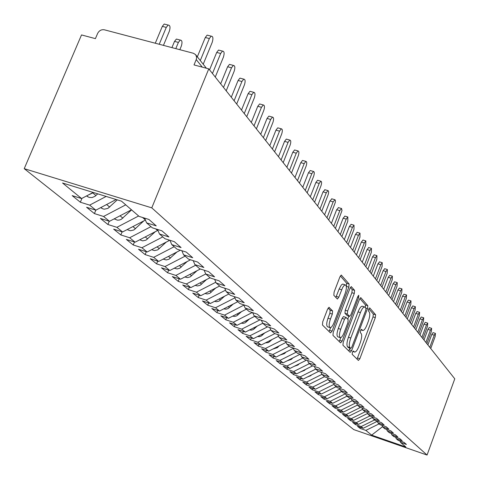 <?xml version="1.0" encoding="UTF-8"?>
<svg xmlns="http://www.w3.org/2000/svg" width="479" height="479" viewBox="0 0 479 479"><rect width="100%" height="100%" fill="white"/><g stroke="black" fill="none" stroke-linecap="round" stroke-linejoin="round"><path stroke-width="0.72" d="M352.376 352.257L352.179 354.304L358.412 360.453L359.849 358.723L375.308 317.649L375.614 314.745L369.698 307.877L368.692 309.039L368.477 311.111L369.261 312.009C370.183 313.709 369.86 316.847 368.291 321.421L366.992 324.87C365.531 328.51 364.16 330.39 362.86 330.516L361.465 329.342L360.555 330.588L360.352 332.654L361.148 333.504C362.1 335.144 361.789 338.264 360.208 342.856L358.903 346.323C357.4 350.065 355.987 351.981 354.664 352.077L353.316 350.987L352.376 352.257M329.205 307.374L327.564 309.165L322.72 321.816L322.457 325.013L330.474 332.917L332.073 331.115L348.826 287.155L349.119 283.999L341.288 275.066L339.91 276.898L334.108 292.064L333.827 295.286L337.396 299.046L338.791 297.196L342.653 287.514L344.042 285.544L345.287 284.867C346.802 285.676 346.73 288.598 345.084 293.627L334.025 322.63C332.707 325.876 331.432 327.552 330.205 327.66C328.756 326.792 328.839 323.906 330.462 318.996L332.33 314.104L332.606 310.937L328.911 307.284M454.775 378.811L427.064 455.05L151.777 207.856L208.772 68.862L454.775 378.811M343.215 342.192L342.934 345.197L350.185 352.34L351.67 350.592L367.507 308.662L367.806 305.686L360.747 297.609L359.442 299.381L343.215 342.192M340.575 342.868L332.959 335.36L333.228 332.264L349.927 288.424L351.263 286.622L354.598 290.358L354.298 293.459L347.64 310.991L347.347 314.074L349.61 316.409L350.957 314.595L357.825 296.495L358.741 295.25L358.663 297.465L342.114 341.096L340.575 342.868M208.772 68.862L194.019 64.928L196.378 59.174L196.629 57.133L195.624 54.648L193.402 53.271L104.356 29.8C101.41 29.351 99.165 30.56 97.626 33.44L95.411 38.637L81.52 34.931L24.225 168.662L151.777 207.856M24.225 168.662L353.765 429.597L427.064 455.05M382.553 426.663L371.656 435.13L405.869 447.003L400.564 442.416L406.408 444.446L404.054 442.386L398.175 440.351L396.271 438.704L402.18 440.752L399.767 438.638L393.816 436.585L391.864 434.896L397.845 436.962L395.367 434.794L389.343 432.717L387.337 430.986L393.397 433.07L390.852 430.849L384.751 428.747L382.691 426.969L388.822 429.076L386.212 426.795L380.039 424.669L377.919 422.843L384.128 424.975L381.44 422.628L375.195 420.484L373.021 418.604L379.302 420.76L376.542 418.347L370.213 416.179L367.98 414.251L374.344 416.425L371.506 413.946L365.094 411.754L362.795 409.767L369.243 411.97L366.321 409.419L359.831 407.204L357.466 405.162L363.998 407.384L360.992 404.761L354.412 402.522L351.981 400.42L358.597 402.665L355.502 399.965L348.838 397.702L346.329 395.534L353.035 397.81L349.85 395.025L343.096 392.738L340.515 390.505L347.305 392.804L344.024 389.936L337.18 387.619L334.516 385.32L341.407 387.649L338.018 384.691L331.079 382.35L328.337 379.979L335.318 382.332L331.827 379.284L324.792 376.913L321.96 374.47L329.043 376.847L325.445 373.704L318.301 371.303L315.386 368.782L322.565 371.189L318.846 367.938L311.607 365.513L308.59 362.908L315.877 365.345L312.039 361.992L304.692 359.537L301.572 356.843L308.973 359.31L305.003 355.843L297.543 353.358L294.322 350.574L301.83 353.071L297.728 349.484L290.154 346.976L286.825 344.096L294.447 346.616L290.196 342.91L282.514 340.365L279.065 337.39L286.801 339.94L282.406 336.102L274.605 333.528L271.036 330.444L278.892 333.031L274.341 329.049L266.414 326.444L262.714 323.247L270.695 325.87L265.977 321.744L257.924 319.11L254.092 315.793L262.199 318.445L257.301 314.164L249.122 311.5L245.14 308.057L253.385 310.745L248.302 306.303L239.985 303.602L235.854 300.034L244.236 302.746L238.955 298.136L230.501 295.399L226.208 291.693L234.728 294.441L229.243 289.651L220.639 286.879L216.179 283.023L224.849 285.813L219.143 280.826L210.389 278.018L205.748 274.006L214.568 276.832L208.628 271.641L199.725 268.797L194.893 264.618L203.862 267.48L197.677 262.073L188.612 259.193L183.577 254.834L192.714 257.732L186.259 252.092L177.026 249.176L171.775 244.637L181.08 247.565L174.344 241.685L164.944 238.728L159.459 233.986L168.931 236.955L161.896 230.812L152.322 227.818L146.586 222.861L156.244 225.872L148.885 219.442L139.126 216.412L121.48 201.156L62.551 183.008L81.598 198.546L93.183 192.444M371.656 435.13L365.854 430.393L379.099 423.861M360.531 427.322L360.124 428.412L365.854 430.393M360.124 428.412L357.472 426.268L363.238 428.262L361.154 426.561L374.566 419.939M355.777 423.442L355.358 424.556L361.154 426.561M355.358 424.556L352.634 422.358L358.466 424.37L356.328 422.628L369.908 415.916M350.897 419.454L350.466 420.604L356.328 422.628M350.466 420.604L347.676 418.347L353.574 420.382L351.382 418.592L365.154 411.778M345.892 415.365L345.449 416.544L351.382 418.592M345.449 416.544L342.581 414.227L348.55 416.281L346.299 414.449L360.477 407.425M340.755 411.168L340.3 412.383L346.299 414.449M340.3 412.383L337.354 410L343.395 412.078L341.084 410.192L355.675 402.953M335.48 406.857L335.007 408.102L341.084 410.192M335.007 408.102L331.983 405.659L338.096 407.755L335.725 405.821L350.76 398.354M330.061 402.432L329.576 403.713L335.725 405.821M329.576 403.713L326.462 401.198L332.654 403.318L330.217 401.324L345.515 393.72M324.487 397.875L323.99 399.199L330.217 401.324M323.99 399.199L320.792 396.612L327.061 398.756L324.552 396.708L339.874 389.08M318.763 393.199L318.248 394.558L324.552 396.708M318.248 394.558L314.966 391.9L321.313 394.067L318.727 391.96L334.067 384.314M312.877 388.385L312.344 389.786L318.727 391.96M312.344 389.786L308.967 387.05L315.398 389.241L312.739 387.074L328.085 379.41M306.823 383.428L306.273 384.876L312.739 387.074M306.273 384.876L302.794 382.062L309.308 384.272L306.572 382.044L321.918 374.368M300.59 378.332L300.022 379.823L306.572 382.044M300.022 379.823L296.441 376.925L303.039 379.158L300.219 376.865L315.745 369.093M294.172 373.081L293.585 374.614L300.219 376.865M293.585 374.614L289.897 371.632L296.585 373.895L293.681 371.53L309.428 363.633M287.568 367.674L286.957 369.255L293.681 371.53M286.957 369.255L283.155 366.184L289.933 368.471L286.939 366.028L302.92 358.005M280.754 362.094L280.125 363.735L286.939 366.028M280.125 363.735L276.203 360.567L283.071 362.878L279.987 360.358L296.208 352.203M273.737 356.346L273.078 358.041L279.987 360.358M273.078 358.041L269.036 354.771L276 357.106L272.82 354.514L289.28 346.215M266.492 350.412L265.815 352.161L272.82 354.514M265.815 352.161L261.642 348.79L268.701 351.155L265.42 348.478L282.131 340.036M259.019 344.293L258.313 346.101L265.42 348.478M258.313 346.101L254.008 342.623L261.169 345.012L257.774 342.245L274.85 333.612M251.301 337.97L250.571 339.839L257.774 342.245M250.571 339.839L246.122 336.246L253.385 338.665L249.882 335.803L267.587 326.834M243.332 331.432L242.572 333.372L249.882 335.803M242.572 333.372L237.973 329.66L245.344 332.103L241.721 329.145L260.097 319.816M235.093 324.678L234.303 326.69L241.721 329.145M234.303 326.69L229.549 322.846L237.027 325.319L233.279 322.259L252.265 312.524M226.573 317.691L225.753 319.774L233.279 322.259M225.753 319.774L220.831 315.799L228.423 318.301L224.543 315.134L243.877 305.123M217.759 310.458L216.903 312.619L224.543 315.134M216.903 312.619L211.808 308.506L219.514 311.039L215.496 307.757L234.914 297.842M208.634 302.968L207.736 305.213L215.496 307.757M207.736 305.213L202.461 300.95L210.293 303.512L206.126 300.111L225.555 290.166M199.18 295.208L198.246 297.537L206.126 300.111M198.246 297.537L192.78 293.118L200.725 295.711L196.408 292.19L215.837 282.221M189.379 287.155L188.403 289.579L196.408 292.19M188.403 289.579L182.733 284.999L190.81 287.622L186.325 283.963L205.742 273.982M179.212 278.802L178.194 281.329L186.325 283.963M178.194 281.329L172.308 276.569L180.511 279.221L175.859 275.425L195.618 265.246M168.656 270.126L167.596 272.761L175.859 275.425M167.596 272.761L161.477 267.815L169.817 270.503L164.986 266.558L185.104 256.157M157.699 261.115L156.585 263.857L164.986 266.558M156.585 263.857L150.226 258.72L158.705 261.438L153.675 257.337L174.176 246.715M146.305 251.738L145.137 254.6L153.675 257.337M145.137 254.6L138.521 249.254L147.149 252.008L141.91 247.739L162.806 236.883M134.449 241.985L133.222 244.973L141.91 247.739M133.222 244.973L126.342 239.404L135.114 242.194L129.659 237.746L150.963 226.645M122.109 231.818L120.822 234.944L129.659 237.746M120.822 234.944L113.649 229.148L122.576 231.968L116.888 227.327L138.623 215.975M109.248 221.226L107.895 224.495L116.888 227.327M107.895 224.495L100.416 218.448L109.499 221.304L103.566 216.466L125.743 204.844M95.842 210.167L94.411 213.592L103.566 216.466M94.411 213.592L86.603 207.281L95.854 210.173L89.657 205.12L106.164 196.438M81.957 198.36L80.34 202.216L89.657 205.12M80.34 202.216L72.179 195.624L81.598 198.546M146.586 222.861L144.634 218.119M159.459 233.986L157.579 229.459M95.854 210.173L116.152 199.515M171.775 244.637L169.967 240.308M109.499 221.304L131.48 209.796M183.577 254.834L181.84 250.697M142.562 217.478L145.371 219.915M122.576 231.968L145.424 220.041M194.893 264.618L193.223 260.654M155.693 228.872L157.579 230.507L157.795 229.974M135.114 242.194L157.579 230.507M205.748 274.006L204.144 270.204M168.255 239.769L169.183 240.572L169.368 240.117M147.149 252.008L169.183 240.572M216.179 283.023L214.634 279.377M158.705 261.438L180.332 250.248M226.208 291.693L224.711 288.19M169.817 270.503L190.546 259.804M235.854 300.034L234.411 296.669M180.511 279.221L200.366 269M245.14 308.057L243.751 304.824M190.81 287.622L210.059 277.73M254.092 315.793L252.744 312.679M200.725 295.711L219.645 286.017M262.714 323.247L261.414 320.253M210.293 303.512L228.884 294.004M271.036 330.444L269.779 327.552M219.514 311.039L237.8 301.71M279.065 337.39L277.85 334.599M228.423 318.301L246.404 309.147M286.825 344.096L285.646 341.401M252.223 312.625L253.02 313.32M237.027 325.319L254.714 316.332M294.322 350.574L293.184 347.976M260.762 320.038L261.66 320.816M245.344 332.103L262.743 323.277M301.572 356.843L300.471 354.334M269.204 327.367L269.994 328.049M253.385 338.665L270.779 329.857M308.59 362.908L307.518 360.483M277.353 334.438L278.036 335.031M261.169 345.012L278.556 336.222M315.386 368.782L314.344 366.429M285.221 341.264L285.807 341.772M268.701 351.155L286.077 342.389M321.96 374.47L320.954 372.195M292.825 347.856L293.322 348.287M276 357.106L293.358 348.371M328.337 379.979L327.355 377.775M300.171 354.232L283.071 362.878M334.516 385.32L333.564 383.188M289.933 368.471L306.512 360.148M340.515 390.505L339.587 388.439M296.585 373.895L312.625 365.854M346.329 395.534L345.431 393.528M303.039 379.158L318.565 371.393M351.981 400.42L351.107 398.468M309.308 384.272L324.517 376.674M357.466 405.162L356.615 403.27M315.398 389.241L330.39 381.757M362.795 409.767L361.968 407.934M321.313 394.067L336.102 386.697M367.98 414.251L367.171 412.467M327.061 398.756L341.659 391.493M373.021 418.604L372.237 416.874M332.654 403.318L347.059 396.163M377.919 422.843L377.159 421.161M338.096 407.755L352.31 400.701M382.691 426.969L381.949 425.328M343.395 412.078L357.442 405.114M387.337 430.986L386.613 429.388M348.55 416.281L362.597 409.329M391.864 434.896L391.157 433.345M353.574 420.382L367.615 413.437M396.271 438.704L395.582 437.195M358.466 424.37L372.494 417.443M400.564 442.416L399.893 440.943M363.238 428.262L377.242 421.346M357.029 359.088L373.021 316.924L373.327 314.02L368.794 308.787M365.321 307.488L365.471 304.949L359.867 298.471M348.784 350.963L349.969 348.155M350.76 348.395L351.802 347.173L365.734 310.296L365.95 308.207L364.549 306.949C363.25 307.105 361.867 308.991 360.412 312.607L350.802 338.018C349.185 342.724 348.88 345.892 349.886 347.526L350.76 348.395L348.574 347.682M362.549 306.321L362.208 306.213C360.897 306.362 359.513 308.248 358.058 311.865L360.412 312.607M348.419 347.634L347.538 346.754C346.527 345.125 346.832 341.958 348.443 337.258L358.058 311.865M350.359 287.496L352.185 289.603L354.598 290.358M347.305 315.637L344.946 313.308L345.227 310.224L351.891 292.711L352.185 289.603M348.892 316.182L347.742 319.218M340.761 337.611L339.731 340.318L342.114 341.096M340.695 329.265C339.12 334.013 339.012 336.815 340.365 337.659C341.551 337.563 342.784 335.917 344.078 332.719L347.874 322.72L348.161 319.667L346.072 317.439L344.527 319.182L340.695 329.265L338.282 328.486C336.713 333.234 336.605 336.03 337.97 336.881L340.126 337.581M345.808 317.355L343.485 316.583L342.114 318.409L344.527 319.182M338.282 328.486L342.114 318.409M339.162 341.479L339.731 340.318M329.917 327.564L327.75 326.864C326.295 325.995 326.379 323.109 328.001 318.206L329.869 313.32L330.139 310.147L328.115 308.039M343.215 284.221L342.365 284.203L341.305 285.077L339.168 288.981L341.629 289.753M335.827 297.459L339.168 288.981M346.341 286.514L346.676 283.239L340.359 275.94M329.043 331.51L330.678 327.582M430.735 348.52L435.177 336.438L435.441 333.39L434.237 335.192L431.789 334.42L433.058 332.636M427.909 344.958L431.789 334.42M429.777 347.311L434.237 335.192M358.376 418.005L359.484 417.454M353.203 413.982L354.789 413.191M347.946 409.82L349.921 408.844M426.867 343.647L431.375 331.42L431.633 328.325L430.405 330.145L427.933 329.36L429.226 327.564M423.999 340.03L427.933 329.36M425.885 342.407L430.405 330.145M422.903 338.653L427.472 326.271L427.723 323.127L426.478 324.966L423.975 324.175L425.292 322.367M419.981 334.977L423.975 324.175M421.891 337.378L426.478 324.966M418.832 333.522L423.466 320.99L423.711 317.799L422.448 319.649L419.915 318.852L421.257 317.026M415.868 329.786L419.915 318.852M417.796 332.216L422.448 319.649M414.652 328.259L419.359 315.571L419.592 312.326L418.311 314.194L415.748 313.386L417.113 311.548M411.635 324.457L415.748 313.386M413.593 326.918L418.311 314.194M342.569 405.539L344.892 404.39M410.365 322.852L415.137 310.003L415.365 306.704L414.066 308.59L411.467 307.775L412.856 305.919M407.294 318.99L411.467 307.775M409.27 321.481L414.066 308.59M337.066 401.127L339.713 399.815M331.42 396.588L334.39 395.109M325.63 391.912L328.929 390.271M319.679 387.104L323.313 385.29M405.958 317.302L410.802 304.285L411.024 300.932L409.701 302.83L407.072 302.015L408.485 300.141M402.833 313.368L407.072 302.015M404.833 315.889L409.701 302.83M401.426 311.595L406.348 298.411L406.557 294.998L405.216 296.914L402.552 296.088L403.995 294.202M398.253 307.596L402.552 296.088M400.276 310.141L405.216 296.914M396.774 305.728L401.767 292.37L401.971 288.897L400.606 290.831L397.911 289.999L399.378 288.101M393.54 301.656L397.911 289.999M395.588 304.237L400.606 290.831M391.984 299.698L397.061 286.161L397.247 282.622L395.864 284.58L393.133 283.736L394.636 281.82M388.697 295.555L393.133 283.736M390.768 298.166L395.864 284.58M313.559 382.146L317.541 380.158M307.267 377.045L310.739 375.698L311.607 374.871M300.794 371.788L304.452 370.429L305.5 369.429M294.124 366.363L297.974 364.992L299.219 363.806M287.256 360.771L291.298 359.394L292.747 358.011M387.056 293.489L392.217 279.772L392.391 276.173L390.984 278.143L388.218 277.293L389.75 275.365M383.709 289.268L388.218 277.293M385.805 291.915L390.984 278.143M381.991 287.107L387.23 273.192L387.391 269.527L385.96 271.521L383.158 270.665L384.727 268.719M378.578 282.802L383.158 270.665M380.697 285.478L385.96 271.521M376.769 280.526L382.098 266.426L382.242 262.69L380.793 264.701L377.949 263.833L379.548 261.875M373.291 276.144L377.949 263.833M375.44 278.856L380.793 264.701M371.393 273.754L376.811 259.45L376.943 255.648L375.464 257.672L372.584 256.804L374.219 254.822M367.848 269.288L372.584 256.804M370.022 272.03L375.464 257.672M365.854 266.773L371.363 252.265L371.476 248.385L369.98 250.433L367.058 249.553L368.728 247.559M362.238 262.217L367.058 249.553M364.441 264.995L369.98 250.433M280.173 355.005L284.418 353.622L286.083 352.029M360.142 259.576L365.746 244.853L365.836 240.901L364.315 242.967L361.352 242.081L363.064 240.069M356.454 254.93L361.352 242.081M358.687 257.744L364.315 242.967M272.874 349.053L277.317 347.67L279.221 345.85M354.25 252.152L359.957 237.213L360.022 233.183L358.478 235.267L355.472 234.369L357.22 232.345M350.484 247.409L355.472 234.369M352.748 250.26L358.478 235.267M265.342 342.904L268.474 342.551L272.138 339.467M348.167 244.488L353.975 229.327L354.023 225.214L352.454 227.315L349.407 226.411L351.197 224.376M344.323 239.65L349.407 226.411M346.616 242.536L352.454 227.315M257.564 336.551L259.384 336.653L261.175 336.072L264.839 332.863M341.886 236.578L347.802 221.184L347.826 216.987L346.227 219.107L343.138 218.196L344.97 216.143M337.964 231.632L343.138 218.196M340.288 234.56L346.227 219.107M249.529 329.983L251.421 330.133L253.295 329.552L257.307 326.037M335.402 228.405L341.988 210.598L341.575 208.503L339.803 210.628L336.659 209.706L338.545 207.641M331.39 223.352L336.659 209.706M333.743 226.322L339.803 210.628M241.224 323.187L243.188 323.391L245.152 322.81L249.529 318.966M328.696 219.957L335.342 202.288L335.396 200.396L334.959 199.719L333.156 201.863L329.971 200.935L331.899 198.857M324.594 214.796L329.971 200.935M326.983 217.801L333.156 201.863M232.632 316.158L234.74 316.415L236.758 315.829L241.494 311.649M321.762 211.221L328.025 195.091C328.863 192.462 328.839 190.971 327.947 190.612L326.283 192.798L323.044 191.857L325.031 189.768M317.571 205.94L323.044 191.857M319.99 208.994L326.283 192.798M223.747 308.877L226.034 309.189L228.082 308.59L233.189 304.063M314.583 202.18L320.972 185.792C321.834 183.092 321.798 181.565 320.858 181.212L319.17 183.415L315.883 182.469L317.577 180.266L317.918 180.361M310.296 196.779L315.883 182.469M312.751 199.869L319.17 183.415M214.544 301.333L216.592 301.728L219.101 301.093L224.603 296.19M307.159 192.821L313.667 176.158C314.553 173.386 314.499 171.829 313.517 171.476L311.805 173.697L308.464 172.745L310.182 170.524L310.56 170.626M302.764 187.289L308.464 172.745M305.255 190.426L311.805 173.697M205.012 293.513L207.239 293.98L209.79 293.328L215.724 288.029M299.459 183.122L306.105 166.183C307.009 163.333 306.943 161.734 305.907 161.387L304.171 163.632L300.782 162.668L302.524 160.429L302.938 160.543M294.962 177.458L300.782 162.668M297.489 180.643L304.171 163.632M195.133 285.4L197.546 285.945L200.138 285.28L206.533 279.544M291.477 173.069L298.267 155.837C299.189 152.909 299.112 151.268 298.016 150.927L296.262 153.196L292.813 152.22L294.573 149.963L295.034 150.089M286.873 167.267L292.813 152.22M289.436 170.494L296.262 153.196M184.882 276.976L187.493 277.604L190.127 276.928L197.007 270.731M283.197 162.638L290.13 145.113C291.082 142.089 290.981 140.413 289.831 140.084L288.053 142.365L284.544 141.383L286.328 139.102L286.831 139.245M278.479 156.687L284.544 141.383M281.083 159.968L288.053 142.365M174.236 268.222L177.05 268.953L179.733 268.258L187.139 261.564M274.605 151.807L281.688 133.976C282.664 130.857 282.544 129.138 281.329 128.821L279.526 131.126L275.964 130.132L277.766 127.833L278.323 127.989M269.761 145.706L275.964 130.132M272.407 149.035L279.526 131.126M163.183 259.121L166.201 259.959L168.937 259.247L176.907 252.02M265.677 140.557L272.916 122.402C273.922 119.181 273.778 117.421 272.485 117.121L270.671 119.445L267.048 118.445L268.869 116.128L269.485 116.301M260.708 134.3L267.048 118.445M263.39 137.677L270.671 119.445M151.807 249.733L154.46 250.601L157.711 249.876L166.285 242.075M156.154 247.332L154.376 248.26M256.397 128.863L263.803 110.38C264.833 107.045 264.659 105.242 263.294 104.961L261.462 107.296L257.774 106.29L259.612 103.961L260.301 104.147M251.289 122.432L257.774 106.29M254.014 125.869L261.462 107.296M139.73 239.787L142.712 240.871L146.023 240.129L155.262 231.71M144.868 237.117L142.012 238.602M246.739 116.696L254.313 97.866C255.373 94.417 255.175 92.561 253.726 92.309L251.882 94.662L248.128 93.645L249.978 91.297L250.745 91.507M241.494 110.092L248.128 93.645M244.26 113.577L251.882 94.662M127.743 229.854L130.486 230.746L133.857 229.98L143.802 220.891M132.976 226.537L129.27 228.471M236.68 104.027L244.44 84.843C245.529 81.262 245.302 79.358 243.757 79.137L241.907 81.502L238.087 80.478L239.937 78.119L240.799 78.346M231.291 97.237L238.087 80.478M234.099 100.776L241.907 81.502M114.307 218.783L117.253 220.142L119.229 220.083L121.175 219.4L131.575 209.886M120.558 215.514L116.044 217.873M226.202 90.824L234.153 71.269C235.273 67.545 235.009 65.593 233.363 65.413L231.513 67.784L227.621 66.755L229.471 64.384L230.435 64.641M220.657 83.837L227.621 66.755M223.513 87.435L231.513 67.784M101.602 208.257L100.782 207.587L102.991 208.916L104.446 209.173L107.949 208.365L117.289 199.863M179.835 49.696L181.337 46.062C182.475 42.23 182.122 40.23 180.278 40.074L178.392 42.409L174.512 41.398L176.404 39.062L177.541 39.362M178.392 42.409L175.805 48.636M174.512 41.398L171.925 47.613M107.619 203.994L102.29 206.796M215.269 77.053L223.418 57.115C224.573 53.235 224.268 51.229 222.507 51.097L220.663 53.48L216.7 52.439L218.55 50.067L219.633 50.349M209.562 69.856L216.7 52.439M212.46 73.515L220.663 53.48M86.795 196.031L89.082 197.414L92.112 197.558L95.076 196.264L97.722 193.839M163.441 45.373L169.35 31.213C170.518 27.213 170.117 25.159 168.147 25.058L166.267 27.399L162.321 26.375L164.201 24.04L165.477 24.369M166.267 27.399L159.226 44.266M162.321 26.375L155.274 43.224M93.501 192.54L87.95 195.198M203.216 64.234L212.215 42.338C213.4 38.29 213.053 36.23 211.173 36.159L209.341 38.542L205.299 37.494L207.138 35.117L208.353 35.434M197.324 56.833L205.299 37.494M200.282 60.546L209.341 38.542M202.282 67.132L196.228 59.576M352.807 351.388L354.226 351.849M360.938 329.797L362.369 330.259M373.327 314.02L375.614 314.745M373.021 316.924L375.308 317.649M357.562 357.975L359.849 358.723M365.471 304.949L367.806 305.686M365.908 308.159L367.507 308.662M349.335 349.826L351.67 350.592M348.443 337.258L350.802 338.018M347.538 346.754L349.886 347.526M351.167 286.634L351.472 286.729M351.891 292.711L354.298 293.459M345.227 310.224L347.64 310.991M344.946 313.308L347.347 314.074M347.041 315.553L349.43 316.32M357.585 297.13L358.663 297.465M330.139 310.147L332.606 310.937M329.869 313.32L332.33 314.104M328.001 318.206L330.462 318.996M336.324 296.417L338.791 297.196M341.192 275.078L341.521 275.18M346.676 283.239L349.119 283.999M346.389 286.394L348.826 287.155M329.636 330.324L332.073 331.115M304.452 370.429L304.099 370.129M297.974 364.992L297.555 364.645M291.298 359.394L290.813 358.987M284.418 353.622L283.855 353.155M277.317 347.67L276.676 347.131M269.988 341.521L269.264 340.916M262.42 335.174L261.612 334.498M254.6 328.618L253.702 327.864M246.517 321.84L245.523 321.002M238.159 314.829L237.057 313.907M229.507 307.572L228.297 306.56M220.55 300.064L219.22 298.944M211.269 292.28L209.814 291.058M201.647 284.209L200.054 282.873M191.66 275.832L189.923 274.377M181.296 267.138L179.403 265.558M170.524 258.109L168.47 256.385M159.327 248.721L157.094 246.847M147.676 238.949L145.257 236.913M135.545 228.77L132.934 226.579M122.899 218.167L120.175 215.879M109.703 207.102L106.865 204.719M95.932 195.552L92.962 193.061M206.401 68.228L196.007 55.175M352.766 351.46L354.424 352.005M360.891 329.881L362.579 330.426M348.52 347.682L350.808 348.431M362.208 306.213L364.549 306.949M347.215 315.643L349.502 316.374M343.485 316.583L345.892 317.349M342.832 284.101L345.287 284.867M435.441 333.39L432.998 332.618M431.633 328.325L429.16 327.546M427.723 323.127L425.22 322.343M423.711 317.799L421.185 317.002M419.592 312.326L417.035 311.524M415.365 306.704L412.772 305.895M411.024 300.932L408.395 300.111M406.557 294.998L403.899 294.172M401.971 288.897L399.276 288.065M397.247 282.622L394.522 281.79M392.391 276.173L389.625 275.323M387.391 269.527L384.589 268.677M382.242 262.69L379.404 261.827M376.943 255.648L374.063 254.78M371.476 248.385L368.555 247.511M365.836 240.901L362.878 240.015M360.022 233.183L357.023 232.285M354.023 225.214L350.975 224.31M347.826 216.987L344.736 216.077M341.419 208.485L338.282 207.569M334.797 199.701L331.618 198.773M327.947 190.612L324.72 189.678M320.858 181.212L317.577 180.266M313.517 171.476L310.182 170.524M305.907 161.387L302.524 160.429M298.016 150.927L294.573 149.963M289.831 140.084L286.328 139.102M281.329 128.821L277.766 127.833M272.485 117.121L268.869 116.128M263.294 104.961L259.612 103.961M253.726 92.309L249.978 91.297M243.757 79.137L239.937 78.119M114.948 219.286L114.331 218.771M233.363 65.413L229.471 64.384M176.404 39.062L180.278 40.074M222.507 51.097L218.55 50.067M87.669 196.749L86.633 195.893M164.201 24.04L168.147 25.058M211.173 36.159L207.138 35.117"/></g></svg>
